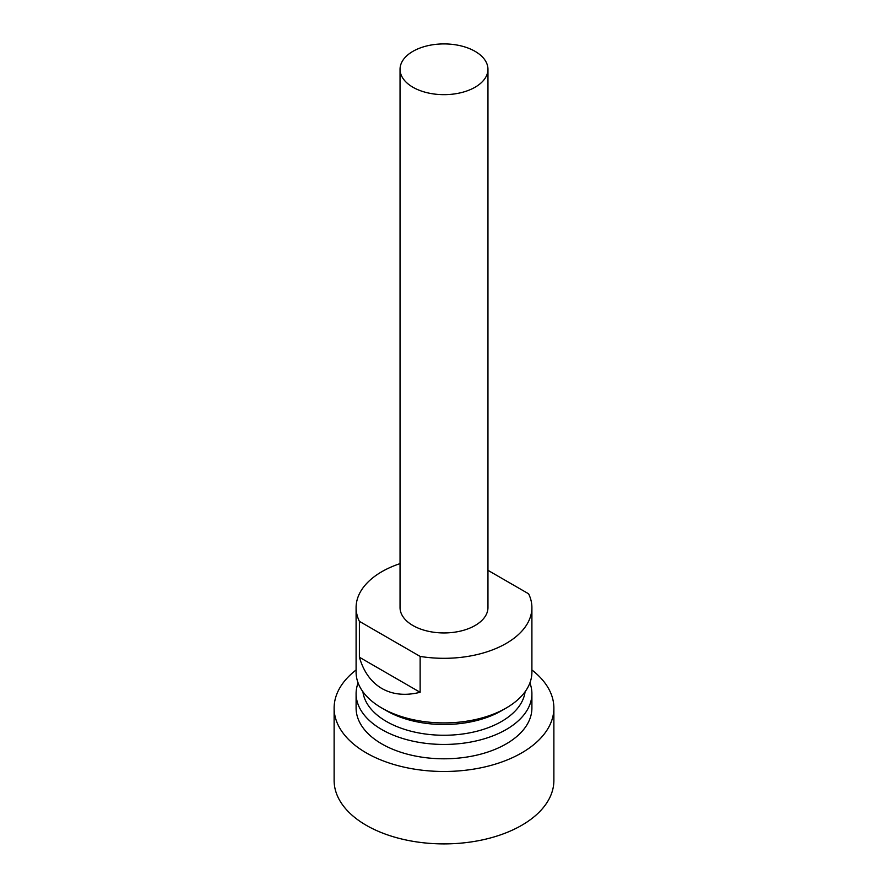 <?xml version="1.0" encoding="UTF-8"?>
<svg xmlns="http://www.w3.org/2000/svg" width="888" height="888" viewBox="0 0 888 888"><rect width="100%" height="100%" fill="white"/><g stroke="black" fill="none" stroke-linecap="round" stroke-linejoin="round"><path stroke-width="1.33" d="M356.099 669.985A109.879 63.437 0 0 0 334.121 708.047L334.121 780.474A109.879 63.437 0 0 0 366.311 825.329A109.879 63.437 0 0 0 486.047 839.071A109.879 63.437 0 0 0 553.879 780.474L553.879 708.047A109.879 63.437 0 0 0 531.901 669.985M334.121 708.047A109.879 63.437 0 0 0 366.311 752.902A109.879 63.437 0 0 0 486.047 766.655A109.879 63.437 0 0 0 553.879 708.047M358.097 682.928A87.901 50.749 0 0 0 356.099 693.695L356.099 708.047A87.901 50.749 0 0 0 381.84 743.933A87.901 50.749 0 0 0 477.633 754.933A87.901 50.749 0 0 0 531.901 708.047L531.901 693.695A87.901 50.749 0 0 0 529.903 682.928M356.099 693.695A87.901 50.749 0 0 0 381.84 729.581A87.901 50.749 0 0 0 477.633 740.581A87.901 50.749 0 0 0 531.901 693.695M362.915 691.752A81.308 46.942 0 0 0 386.502 721.511A81.308 46.942 0 0 0 472.338 732.311A81.308 46.942 0 0 0 525.086 691.752M400.044 563.625A87.901 50.749 0 0 0 356.099 607.57L356.099 672.16A87.901 50.749 0 0 0 381.84 708.047L386.502 710.744A81.308 46.942 0 0 0 501.498 710.744L506.16 708.047A87.901 50.749 0 0 0 531.901 672.16L531.901 607.57A87.901 50.749 0 0 0 528.604 593.795L487.956 570.329M386.502 710.744L381.84 708.047A87.901 50.749 0 0 0 506.16 708.047M356.099 607.57A87.901 50.749 0 0 0 359.396 621.345L420.135 656.41A87.901 50.749 0 0 0 531.901 607.57M420.135 656.41L420.135 692.296C405.461 695.915 392.696 694.638 381.84 688.489C371.095 682.173 363.614 671.75 359.396 657.231L359.396 621.345M400.044 69.286L400.044 607.57A43.956 25.375 0 0 0 412.92 625.518A43.956 25.375 0 0 0 460.817 631.013A43.956 25.375 0 0 0 487.956 607.57L487.956 69.286A43.956 25.375 0 0 0 475.08 51.349A43.956 25.375 0 0 0 427.184 45.843A43.956 25.375 0 0 0 400.044 69.286A43.956 25.375 0 0 0 412.92 87.235A43.956 25.375 0 0 0 460.817 92.729A43.956 25.375 0 0 0 487.956 69.286M359.396 657.231L420.135 692.296"/></g></svg>
